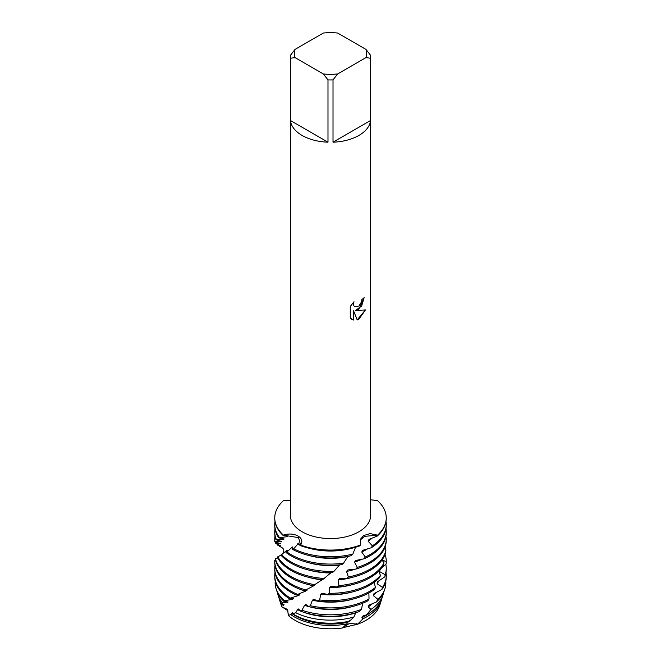 <?xml version="1.0" encoding="UTF-8"?>
<svg xmlns="http://www.w3.org/2000/svg" width="661" height="661" viewBox="0 0 661 661"><rect width="100%" height="100%" fill="white"/><g stroke="black" fill="none" stroke-linecap="round" stroke-linejoin="round"><path stroke-width="0.99" d="M288.46 615.151L287.609 610.5L281.817 606.806A50.153 28.952 180 0 1 281.14 604.972L279.917 601.039A51.393 29.671 180 0 1 279.553 599.709M292.724 613.862L292.476 612.747L290.749 614.59A51.393 29.671 180 0 0 294.162 616.771A51.393 29.671 180 0 0 346.653 623.951L342.555 627.95A50.153 28.952 180 0 1 288.27 615.465L287.684 609.541L281.817 606.806L281.71 605.112A51.393 29.671 180 0 1 279.917 601.039M356.453 623.612L357.56 624.224L342.828 627.686M380.356 603.006A50.153 28.952 180 0 1 365.963 620.315A50.153 28.952 180 0 1 357.56 624.224L349.661 623.298L343.158 627.355M358.89 309.191L355.444 310.505L365.45 309.926L358.89 319.222L357.196 319.941L353.495 310.62L353.495 320.048L350.264 318.156L350.264 306.514L353.982 301.763L353.478 304.077L353.842 305.737L354.858 306.828L358.89 306.06L361.517 301.895L361.898 299.483A40.147 23.176 0 0 0 364.153 297.681L358.89 309.191M358.89 135.447A40.147 23.176 180 0 1 333.012 142.189L333.012 79.907A40.147 23.176 180 0 1 327.988 79.907L327.988 142.189A40.147 23.176 180 0 1 290.427 120.509L290.427 58.226A40.147 23.176 180 0 1 290.353 56.772A40.147 23.176 180 0 1 290.427 55.326L295.087 49.36L323.328 33.05A36.132 20.863 180 0 1 337.672 33.05L365.913 49.36A36.132 20.863 180 0 1 365.913 57.639L370.573 58.226L370.573 120.509A40.147 23.176 180 0 1 358.89 135.447M365.913 49.36L370.573 55.326A40.147 23.176 180 0 1 370.647 56.772L370.647 515.39A40.147 23.176 180 0 1 358.89 531.774A40.147 23.176 180 0 1 315.14 536.798A40.147 23.176 180 0 1 290.353 515.39L290.353 56.772M290.353 500.187L283.462 500.625A55.747 32.182 180 0 0 283.462 535.162C293.211 531.518 305.836 537.302 300.59 545.052L298.549 537.649L283.462 535.162L298.549 537.649M299.97 545.432A55.747 32.182 0 0 0 359.758 545.895L360.41 545.052A55.747 32.182 180 0 1 300.59 545.052L299.97 545.432L298.632 543.193L293.707 548.77L292.493 549.349A55.747 32.182 0 0 0 351.355 555.653L352.842 554.075L355.519 547.258M300.59 545.052A55.747 32.182 180 0 0 360.41 545.052L360.724 538.897L363.6 535.567L370.086 533.592L377.538 535.162L364.723 536.344L360.336 539.897L364.723 536.344L377.538 535.162L377.142 536.129L369.053 539.335L368.136 541.177L372.383 545.829L371.284 547.746L362.856 550.258L361.724 552.018L365.31 557.033L364.029 558.826A55.747 32.182 0 0 0 369.92 555.868A55.747 32.182 0 0 0 386.247 533.113L386.247 531.89A55.747 32.182 180 0 1 369.92 554.653A55.747 32.182 180 0 1 365.31 557.033M364.104 297.723L361.658 306.043L355.444 310.505M354.841 306.811L353.8 305.704L353.428 304.052L353.883 301.862M351.759 319.346L353.445 320.023L353.495 310.62M357.18 319.907L365.384 309.943M377.538 500.625A55.747 32.182 180 0 1 386.247 517.894A55.747 32.182 180 0 1 377.538 535.162A55.747 32.182 180 0 0 377.538 500.625L370.647 499.782M290.427 58.226L295.087 57.639A36.132 20.863 180 0 1 295.087 49.36M295.087 57.639L323.328 73.941L327.988 79.907M333.012 79.907L337.672 73.941A36.132 20.863 180 0 1 323.328 73.941M337.672 73.941L365.913 57.639M370.647 56.772A40.147 23.176 180 0 1 370.573 58.226M327.988 142.189L290.427 120.509M370.573 120.509L333.012 142.189M381.083 601.039L379.86 604.972A50.153 28.952 180 0 1 365.963 620.315A50.153 28.952 180 0 1 357.56 624.224L363.079 618.737A51.393 29.671 180 0 0 366.838 616.771A51.393 29.671 180 0 0 381.083 601.039A51.393 29.671 180 0 0 381.447 599.709M292.493 549.349L292.36 546.92L286.957 551.993L285.965 552.472L287.337 550.134L280.834 555.033A55.747 32.182 0 0 0 291.08 563.172A55.747 32.182 0 0 0 332.376 572.583L333.995 571.319A55.747 32.182 180 0 1 291.08 561.957A55.747 32.182 180 0 1 281.586 554.637M285.965 552.472A55.747 32.182 0 0 0 291.08 555.868A55.747 32.182 0 0 0 341.968 564.61L343.563 563.18L347.81 556.554A50.021 28.877 180 0 1 308.092 555.273M343.563 563.18A55.747 32.182 180 0 1 291.08 554.653A55.747 32.182 180 0 1 286.957 551.993M274.753 531.89L274.753 533.113A55.747 32.182 0 0 0 275.951 539.731L276.306 539.434A55.747 32.182 180 0 1 274.753 531.89A55.747 32.182 180 0 1 275.001 528.85M333.987 571.319L339.366 565.18A50.021 28.877 180 0 1 308.092 562.577M369.92 561.957A55.747 32.182 180 0 1 357.246 567.435L355.816 569.088A55.747 32.182 0 0 0 369.92 563.172A55.747 32.182 0 0 0 386.247 540.417L386.247 539.194A55.747 32.182 180 0 1 369.92 561.957M274.753 539.194L274.753 540.417A55.747 32.182 0 0 0 274.786 541.499L274.86 541.21A55.747 32.182 180 0 1 274.753 539.194A55.747 32.182 180 0 1 275.001 536.154M280.933 555.149L277.199 557.149A55.747 32.182 0 0 0 291.08 570.476A55.747 32.182 0 0 0 322.692 579.59L330.723 572.947A50.021 28.877 180 0 1 308.092 569.881M330.723 572.947L331.136 572.6M324.295 578.491A55.747 32.182 180 0 1 291.08 569.261A55.747 32.182 180 0 1 277.694 556.818M385.9 550.084A55.747 32.182 180 0 1 369.92 569.261A55.747 32.182 180 0 1 348.364 576.987L346.827 578.491A55.747 32.182 0 0 0 369.92 570.476A55.747 32.182 0 0 0 385.694 552.232L385.9 550.084L384.446 548.531M281.66 554.604L282.156 554.24C284.271 551.497 284.304 549.365 282.247 547.845L277.017 544.738L280.975 546.102L275.1 542.921A55.747 32.182 180 0 1 275.397 541.64M277.595 557.867L275.174 558.975A55.747 32.182 0 0 0 291.08 577.78A55.747 32.182 0 0 0 313.24 585.629L322.047 579.837A50.021 28.877 180 0 1 308.092 577.193M314.785 584.688A55.747 32.182 180 0 1 291.08 576.566A55.747 32.182 180 0 1 275.397 558.685M384.504 548.399L385.603 548.927L385.71 549.886M385.024 547.11A55.747 32.182 180 0 1 385.603 548.927M383.983 562.883A55.747 32.182 180 0 1 369.92 576.566A55.747 32.182 180 0 1 338.944 585.621L337.341 586.968A55.747 32.182 0 0 0 369.92 577.78A55.747 32.182 0 0 0 383.504 564.99L383.983 562.883L382.025 559.999M277.017 544.738A55.747 32.182 180 0 1 277.422 543.978M305.762 589.951A55.747 32.182 180 0 1 291.08 583.87A55.747 32.182 180 0 1 274.753 561.115L274.753 562.329A55.747 32.182 0 0 0 291.08 585.084A55.747 32.182 0 0 0 304.324 590.744L313.636 585.861L315.008 584.919L314.289 584.985M313.636 585.861A50.021 28.877 180 0 1 308.092 584.498M382.19 559.768L386.231 561.825L386.173 563.973A55.747 32.182 0 0 0 386.247 562.329L386.247 561.115A55.747 32.182 180 0 1 386.231 561.825M385.024 554.414A55.747 32.182 180 0 1 386.247 561.115M380.455 575.392A55.747 32.182 180 0 1 369.92 583.87A55.747 32.182 180 0 1 329.269 593.289L327.649 594.47A55.747 32.182 0 0 0 369.92 585.084A55.747 32.182 0 0 0 379.72 577.441L380.455 575.392L378.613 571.286M280.545 546.829L281.693 547.432L280.545 546.829A55.747 32.182 180 0 1 280.677 546.672M282.495 602.799A53.376 30.819 180 0 1 277.967 594.776L279.091 598.379A52.236 30.158 0 0 0 281.892 604.08L282.495 602.799L288.105 601.997L283.9 601.295L284.627 600.75L292.385 599.287L293.344 598.701L289.088 598.486L298.574 595.52L299.706 594.826L296.186 594.999L305.729 591.066L307.001 590.256L304.919 590.413M386.173 563.973L381.529 567.981M305.729 591.066A50.021 28.877 180 0 1 304.498 590.653M379.819 569.567L379.563 571.608L385.173 574.69L384.834 576.822A55.747 32.182 0 0 0 386.247 569.633L386.247 568.419A55.747 32.182 180 0 1 385.173 574.69M380.1 569.716A50.021 28.877 180 0 1 379.563 571.608M297.475 594.346A55.747 32.182 180 0 1 291.08 591.174A55.747 32.182 180 0 1 274.753 568.419A55.747 32.182 180 0 1 275.001 565.37M385.784 564.287A55.747 32.182 180 0 1 386.247 568.419M375.415 587.48A55.747 32.182 180 0 1 369.92 591.174A55.747 32.182 180 0 1 319.635 599.981L318.048 601.006A55.747 32.182 0 0 0 369.92 592.388A55.747 32.182 0 0 0 374.432 589.447L375.415 587.48L374.217 582.3M274.753 568.419L274.753 569.633A55.747 32.182 0 0 0 291.08 592.388A55.747 32.182 0 0 0 296.186 594.999M384.834 576.822L377.638 581.73L377.125 583.737L382.463 587.373L381.86 589.455L374.019 593.603L373.291 595.544L377.918 599.353L376.126 602.179L369.094 605.046L368.152 606.905L371.011 609.384L366.574 614.854A52.236 30.158 0 0 0 367.442 614.366A52.236 30.158 0 0 0 381.909 598.379L383.033 594.776A53.376 30.819 180 0 1 371.011 609.384M298.574 595.52A50.021 28.877 180 0 1 296.863 594.66M378.72 580.953A50.021 28.877 180 0 1 377.125 583.737M385.999 572.674A55.747 32.182 180 0 1 386.247 575.723A55.747 32.182 180 0 1 382.463 587.373M277.967 594.776A53.376 30.819 180 0 1 277.405 592.512M318.048 601.006L313.768 599.279L312.405 600.205L310.323 605.724L308.819 606.591L305.853 604.501L304.597 605.294L301.928 610.235L300.119 610.979L298.681 608.955L297.574 609.632L295.748 612.714L292.716 613.871A52.236 30.158 0 0 0 293.558 614.366A52.236 30.158 0 0 0 349.628 621.1L353.842 617.035L355.792 612.813M346.653 623.951L347.934 622.265A50.021 28.877 180 0 1 295.128 615.622A50.021 28.877 180 0 1 291.551 613.317M347.934 622.265L349.289 620.745M364.029 558.818L355.767 560.47L354.511 562.098L357.246 567.435M355.816 569.088L347.909 569.922L346.538 571.418L348.364 576.987M346.827 578.491L339.514 578.557L338.085 579.912L338.944 585.621M337.341 586.968L330.855 586.332L329.409 587.546L329.269 593.289M327.649 594.47L322.188 593.239L320.759 594.305L319.635 599.981M290.749 614.59L288.27 615.465A50.153 28.952 180 0 0 342.555 627.95M281.71 605.112L284.147 604.832L281.892 604.08M366.574 614.854L362.996 615.936L361.881 617.688L363.079 618.737M302.953 611.995A50.021 28.877 180 0 0 355.792 612.805L355.882 612.689M300.119 610.979A54.813 31.645 0 0 0 359.353 611.549L361.484 609.343L362.691 603.212M308.819 606.591A55.747 32.182 0 0 0 367.822 600.849L369.012 598.99L368.888 592.975M386.247 539.194A55.747 32.182 180 0 0 386.14 537.178L385.85 536.947M275.488 560.231L274.769 560.404A55.747 32.182 180 0 0 274.753 561.115M275.1 542.921L280.512 543.813L274.786 541.499M274.86 541.21L281.272 541.888L281.553 541.483L275.951 539.731M276.306 539.434L283.577 539.45L284.098 539.021L278.802 537.847L287.229 536.641L287.948 536.112L283.462 535.162A55.747 32.182 180 0 1 274.753 517.894A55.747 32.182 180 0 1 283.462 500.625M371.639 611.623A50.021 28.877 180 0 1 361.881 617.688M383.595 592.512A53.376 30.819 180 0 1 383.033 594.776M353.842 617.035A53.376 30.819 180 0 1 295.748 612.714M372.374 603.691A50.021 28.877 180 0 1 368.152 606.905M300.028 610.797A50.021 28.877 180 0 1 297.574 609.632M287.345 602.502A50.021 28.877 180 0 1 286.444 601.568M376.126 602.179A54.813 31.645 0 0 0 384.446 590.24L384.983 588.521A55.359 31.959 180 0 1 377.918 599.353M284.627 600.75A55.359 31.959 180 0 1 276.017 588.521L276.554 590.24A54.813 31.645 0 0 0 283.9 601.295M385.776 581.11A55.359 31.959 180 0 1 384.983 588.521M361.484 609.343A55.359 31.959 180 0 1 301.928 610.235M276.017 588.521A55.359 31.959 180 0 1 275.224 581.11M376.084 592.479A50.021 28.877 180 0 1 373.291 595.544M352.908 606.41A50.021 28.877 180 0 1 304.597 605.294M292.385 599.287A50.021 28.877 180 0 1 291.088 598.37M381.86 589.455A55.747 32.182 0 0 0 386.247 576.937L386.247 575.723M290.196 597.957A55.747 32.182 180 0 1 274.753 575.723L274.753 576.937A55.747 32.182 0 0 0 289.088 598.486M369.012 598.99A55.747 32.182 180 0 1 310.323 605.724M274.753 575.723A55.747 32.182 180 0 1 275.001 572.674M352.908 599.106A50.021 28.877 180 0 1 312.405 600.205M352.908 591.802A50.021 28.877 180 0 1 320.759 594.305M352.908 584.498A50.021 28.877 180 0 1 329.409 587.546M352.908 577.193A50.021 28.877 180 0 1 338.085 579.912M355.321 569.138A50.021 28.877 180 0 1 346.538 571.418M281.272 541.88A50.021 28.877 180 0 1 281.09 541.252M361.914 559.231A50.021 28.877 180 0 1 354.511 562.098M287.031 551.051A50.021 28.877 180 0 1 286.618 550.621M385.999 528.85A55.747 32.182 180 0 1 386.247 531.89M283.569 539.45A50.021 28.877 180 0 1 283.082 538.641M367.59 548.837A50.021 28.877 180 0 1 361.724 552.018M292.625 548.316A50.021 28.877 180 0 1 291.427 547.49M274.753 517.894L274.753 518.505A55.747 32.182 0 0 0 283.048 535.393M377.142 536.129A55.747 32.182 0 0 0 386.247 518.505L386.247 517.894M279.429 537.484A55.747 32.182 180 0 1 274.753 524.586L274.753 525.809A55.747 32.182 0 0 0 278.802 537.847M371.284 547.746A55.747 32.182 0 0 0 386.247 525.809L386.247 524.586A55.747 32.182 180 0 1 372.383 545.829M274.753 524.586A55.747 32.182 180 0 1 275.001 521.546M385.999 521.546A55.747 32.182 180 0 1 386.247 524.586M352.842 554.075A55.747 32.182 180 0 1 293.707 548.77M287.229 536.641A50.021 28.877 180 0 1 286.312 535.683M372.308 538.004A50.021 28.877 180 0 1 368.136 541.177M352.908 547.969A50.021 28.877 180 0 1 308.092 547.969M299.813 544.953A50.021 28.877 180 0 1 297.549 543.879M283.619 605.269A50.021 28.877 180 0 1 283.115 604.443"/></g></svg>
